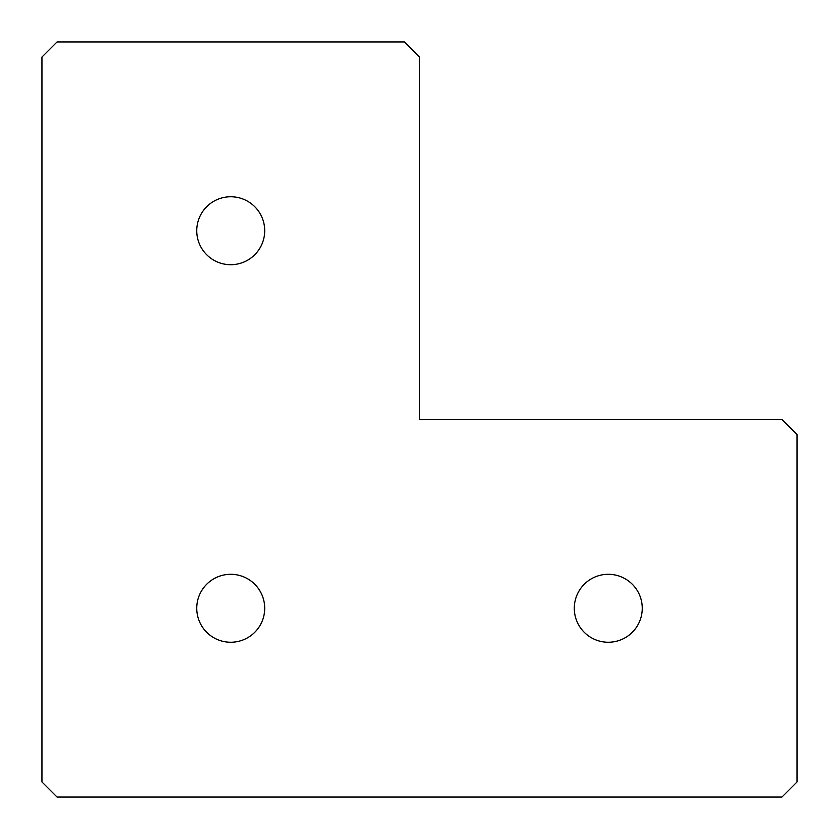 <?xml version="1.0" encoding="UTF-8"?>
<svg xmlns="http://www.w3.org/2000/svg" width="839" height="839" viewBox="0 0 839 839"><rect width="100%" height="100%" fill="white"/><g stroke="black" fill="none" stroke-linecap="round" stroke-linejoin="round"><path stroke-width="1.26" d="M230.725 642.255A33.98 33.98 0 0 1 196.746 608.275A33.98 33.98 0 0 1 230.725 574.296A33.98 33.98 0 0 1 264.704 608.275A33.98 33.98 0 0 1 230.725 642.255M230.725 264.704A33.98 33.98 0 0 1 196.746 230.725A33.98 33.98 0 0 1 230.725 196.746A33.98 33.98 0 0 1 264.704 230.725A33.98 33.98 0 0 1 230.725 264.704M608.275 642.255A33.98 33.98 0 0 1 574.296 608.275A33.98 33.98 0 0 1 608.275 574.296A33.98 33.98 0 0 1 642.255 608.275A33.98 33.98 0 0 1 608.275 642.255M57.052 41.95L404.398 41.95L419.5 57.052L419.5 419.5L781.948 419.5L797.05 434.602L797.05 781.948L781.948 797.05L57.052 797.05L41.95 781.948L41.95 57.052L57.052 41.95"/></g></svg>

